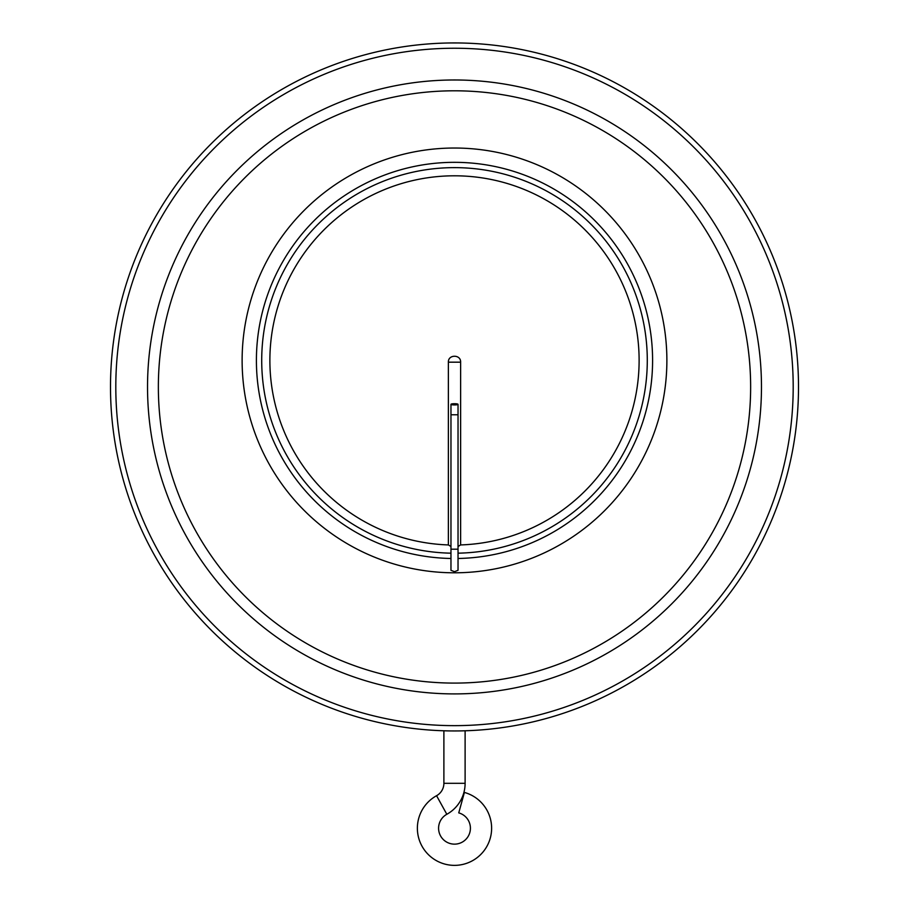 <?xml version="1.0" encoding="UTF-8"?>
<svg xmlns="http://www.w3.org/2000/svg" width="909" height="909" viewBox="0 0 909 909"><rect width="100%" height="100%" fill="white"/><g stroke="black" fill="none" stroke-linecap="round" stroke-linejoin="round"><path stroke-width="1.36" d="M269.882 360.418A184.618 184.618 0 0 0 448.376 544.934L448.376 362.18C448.001 354.283 460.988 354.271 460.624 362.18L460.624 544.934A184.618 184.618 0 0 0 639.118 360.418A184.618 184.618 0 0 0 454.5 175.801A184.618 184.618 0 0 0 269.882 360.418M458.034 553.172A192.788 192.788 0 0 0 647.288 360.418A192.788 192.788 0 0 0 454.5 167.631A192.788 192.788 0 0 0 261.712 360.418A192.788 192.788 0 0 0 450.966 553.172M460.624 544.934L458.034 546.491M450.966 546.491L448.376 544.934M458.034 549.195L450.966 549.195L450.966 570.318L454.5 571.67L458.034 570.318L458.034 414.777L450.966 414.777L450.966 404.323A3.534 0.614 180 0 1 454.5 403.71A3.534 0.614 180 0 1 458.034 404.323A3.534 0.614 180 0 1 454.5 404.937A3.534 0.614 180 0 1 450.966 404.323M465.113 730.791L465.113 783.308A35.371 35.371 0 0 1 446.819 814.282A15.919 15.919 0 0 0 454.5 844.143A15.919 15.919 0 0 0 458.75 812.885L464.408 792.432A37.144 37.144 0 0 1 454.5 865.368A37.144 37.144 0 0 1 436.57 795.705L446.819 814.282M443.103 730.756L443.887 730.791L443.887 783.308A14.146 14.146 0 0 1 436.57 795.705M454.5 730.95C438.57 730.711 438.57 730.711 454.5 730.95C470.419 730.711 470.419 730.711 454.5 730.95M798.5 386.95A344 344 0 0 1 454.5 730.95A344 344 0 0 1 110.5 386.95A344 344 0 0 1 454.5 42.939A344 344 0 0 1 798.5 386.95M793.193 386.95A338.693 338.693 0 0 1 454.5 725.643A338.693 338.693 0 0 1 115.807 386.95A338.693 338.693 0 0 1 454.5 48.245A338.693 338.693 0 0 1 793.193 386.95M242.124 360.418A212.376 212.376 0 0 1 454.5 148.031A212.376 212.376 0 0 1 666.876 360.418A212.376 212.376 0 0 1 454.5 572.795A212.376 212.376 0 0 1 242.124 360.418M458.034 558.478A198.094 198.094 0 0 0 652.594 360.418A198.094 198.094 0 0 0 454.5 162.325A198.094 198.094 0 0 0 256.406 360.418A198.094 198.094 0 0 0 450.966 558.478M761.469 386.95A306.969 306.969 0 0 1 454.5 693.908A306.969 306.969 0 0 1 147.531 386.95A306.969 306.969 0 0 1 454.5 79.981A306.969 306.969 0 0 1 761.469 386.95M158.359 386.95A296.141 296.141 0 0 0 454.5 683.091A296.141 296.141 0 0 0 750.641 386.95A296.141 296.141 0 0 0 454.5 90.798A296.141 296.141 0 0 0 158.359 386.95M450.966 549.195L450.966 414.777M448.376 362.18L460.624 362.18M443.887 783.308L465.113 783.308M458.034 414.777L458.034 404.323"/></g></svg>
